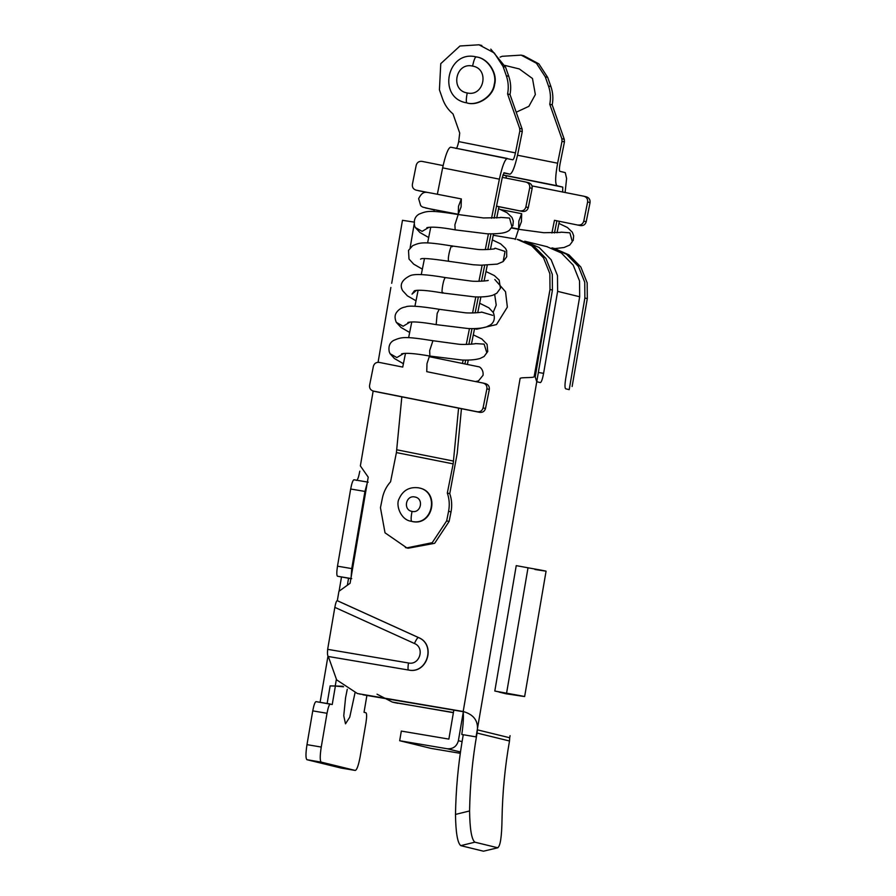 <?xml version="1.0" encoding="UTF-8"?>
<svg xmlns="http://www.w3.org/2000/svg" width="896" height="896" viewBox="0 0 896 896"><rect width="100%" height="100%" fill="white"/><g stroke="black" fill="none" stroke-linecap="round" stroke-linejoin="round"><path stroke-width="1.34" d="M461.093 206.92L461.339 198.923L458.506 206.282L458.259 214.278L461.093 206.92M475.451 381.55L478.509 380.901L483.067 375.256C483.661 369.219 479.405 366.733 479.203 366.867L429.262 356.675L426.978 363.664L426.754 371.661L468.574 380.184M521.438 221.682L521.685 213.685L518.84 221.043L518.605 229.04L521.438 221.682M460.477 751.99L447.227 748.754L399.672 740.723L401.33 731.08L448.874 739.099L453.824 710.125M447.227 748.754C453.062 749.101 456.781 746.424 458.382 740.712L463.254 712.219M460.286 753.323L430.987 748.384L399.672 740.723M572.13 386.501L587.306 298.614L587.171 282.822L580.832 267.019L568.926 254.834L554.389 248.472M453.387 712.69L392.269 702.061L377.037 694.176M394.733 702.666L397.79 703.304M546.773 246.613L561.31 252.963L573.216 265.149L579.544 280.952L579.678 296.755L565.667 378.739C564.771 384.586 564.771 387.934 565.645 388.786L569.206 389.659L584.875 298.021L584.741 282.229L578.402 266.426L566.496 254.24L551.958 247.878M519.512 239.949L534.05 246.299L545.955 258.485L552.294 274.288L552.429 290.08L536.76 381.718L540.333 382.592C541.419 382.222 542.506 379.142 543.603 373.352L557.626 291.357L557.48 275.554L551.152 259.762L539.246 247.576L524.709 241.214M463.243 734.832L461.787 734.474C463.266 724.64 463.725 716.99 463.187 711.514L357.414 693.538L336.638 679.874L328.306 656.488C327.488 655.883 327.275 653.509 327.656 649.342L408.486 662.984C419.698 665.504 425.118 647.662 414.411 643.485L334.835 607.354C335.619 603.165 336.403 600.925 337.165 600.656L418.342 637.504C417.48 637.739 416.17 639.733 414.411 643.485M328.474 656.522L408.632 670.051C427.325 674.251 436.352 644.526 418.51 637.549L337.322 600.69L338.923 591.304L350.09 583.262L368.222 477.154L360.36 465.898L373.162 391.026M327.656 649.342L334.835 607.354M359.822 694.12L360.483 694.187M463.198 711.704L362.914 694.781M461.787 734.474L476.056 736.882C480.054 723.498 475.765 715.042 463.187 711.514L520.106 378.47C520.341 377.149 533.859 378.067 534.106 376.746L549.998 289.486L549.864 273.694L543.525 257.891L531.619 245.706L517.082 239.344M493.259 235.256L514.618 238.862M378.078 362.286L390.869 287.448M474.522 328.765L476.672 329.213L496.496 324.565L507.36 307.104L505.534 291.749L494.838 279.53M493.192 312.334L496.227 305.099L494.682 294.504M546.078 571.155L524.642 696.55L506.094 693.784M506.442 693.358L502.085 692.821L506.307 693.851M534.923 569.486C551.309 572.074 549.002 571.514 528.013 567.795L516.242 565.634L494.805 691.04L510.171 694.075M494.805 691.04L506.576 693.19C527.565 696.909 529.872 697.48 513.486 694.882M453.421 712.51L395.36 702.71M509.499 740.992L477.053 733.051L477.266 729.814L509.712 737.755L509.499 740.992C504.952 766.774 502.466 792.736 502.029 818.899C501.771 836.965 500.282 846.574 497.582 847.739L474.869 842.184L460.779 845.645C457.52 843.024 455.75 832.608 455.493 814.419L469.582 810.958C469.84 829.114 471.598 839.53 474.869 842.184M463.266 734.731L462.09 741.597C458.102 765.71 455.896 789.992 455.493 814.419M499.016 692.07L502.085 692.821M552.429 290.08L549.998 289.486L535.214 376.947L536.76 381.718L476.056 736.882M477.053 733.051C472.517 758.834 470.019 784.806 469.582 810.958M483.482 851.2L497.963 847.739L483.482 851.2L460.779 845.645M402.685 220.349L414.512 222.163M367.181 483.269L364.941 491.422L351.747 568.59L337.49 566.182C336.594 572.029 336.582 575.378 337.456 576.229L348.544 578.245L347.357 585.234M336.347 679.482L335.227 686.022L330.142 685.888L327.107 703.651M351.747 568.59L351.131 577.147M366.901 695.453L364.034 712.286L365.971 712.768C366.845 713.619 366.834 716.968 365.949 722.814L360.181 756.571C358.534 765.262 356.899 769.888 355.275 770.448L321.205 762.115C319.894 760.827 319.906 755.81 321.25 747.051L327.018 713.283C328.115 707.493 329.202 704.413 330.288 704.032L316.019 701.624L332.237 704.514L335.384 686.056L343.582 686.795M347.256 689.304L345.565 697.726L343.762 715.758L345.498 723.834L349.731 717.214L355.018 692.843M337.49 566.182L350.672 489.014C351.77 483.224 352.867 480.144 353.942 479.763L368.189 482.171L353.942 479.763M356.541 480.402C357.627 480.021 358.714 476.941 359.811 471.15M355.275 770.448L341.006 768.04L306.936 759.707C305.626 758.43 305.648 753.402 306.981 744.643L312.749 710.875C313.846 705.085 314.944 702.005 316.019 701.624M330.142 685.888L335.384 686.056M350.874 578.637L348.544 578.245M335.227 686.022L342.899 686.258M472.573 66.08C455.638 61.947 449.96 90.294 467.186 92.949C484.109 97.093 489.787 68.746 472.573 66.08C473.827 60.29 475.014 57.221 476.112 56.885L476.101 56.885C487.547 58.094 497.493 73.237 494.2 84.437C492.934 96.029 477.915 106.21 466.883 102.95C466.032 102.099 466.133 98.762 467.186 92.949M554.467 232.949L556.875 220.909L554.467 232.949M557.043 232.792L559.328 221.39M562.643 192.114L562.789 187.118L556.954 185.696C555.027 183.781 555.251 176.288 557.626 163.206L562.016 141.31L561.837 138.701L549.763 104.272C550.973 98.067 550.547 91.986 548.498 86.027L545.272 76.832L536.446 63.269L521.17 55.115L502.152 56.302L500.035 57.165M502.869 175.056L562.789 187.118M516.208 112.213L528.886 106.322L535.36 94.562L532.482 78.512L519.31 68.947L504.885 65.408M523.6 55.709L538.877 63.862L547.702 77.426L550.928 86.621C552.978 92.579 553.403 98.661 552.194 104.866L564.267 139.294L564.446 141.904L560.056 163.8C559.272 168.168 559.194 170.666 559.832 171.304L565.264 172.626L566.608 178.517L565.096 192.494M405.485 353.371L402.73 367.08L379.086 362.376C376.174 362.118 374.282 363.406 373.397 366.24L369.578 385.336C369.298 388.282 370.552 390.197 373.341 391.07L477.378 411.768C480.29 412.037 482.194 410.749 483.067 407.915L486.898 388.819C487.178 385.862 485.923 383.947 483.134 383.074L483.358 383.13M456.042 148.501C456.87 148.221 457.755 145.925 458.696 141.602L459.715 133.056L453.006 113.926C448.213 109.917 444.752 104.944 442.646 99.019L439.421 89.824L440.765 63.65L459.973 45.987L478.99 44.8L494.267 52.954L503.093 66.517L506.318 75.712C508.368 81.67 508.794 87.741 507.584 93.957L519.658 128.386L519.837 130.984L515.446 152.891C514.506 157.214 513.621 159.51 512.792 159.79L450.61 147.168C448.134 148.008 445.48 154.907 442.635 167.866L437.36 194.23M434.28 209.586L433.888 211.523M430.752 227.181L427.594 242.973M424.458 258.642L421.254 274.646M418.107 290.315L414.904 306.309M411.768 321.978L408.621 337.714M528.371 182.661C531.171 183.534 532.426 185.438 532.146 188.395L528.304 207.592C527.419 210.426 525.526 211.702 522.614 211.445L496.53 206.147L494.122 218.187L502.298 177.352L504.067 172.76L509.914 174.182C512.389 173.354 515.043 166.454 517.888 153.485L522.267 131.589L522.088 128.979L510.014 94.55C511.224 88.346 510.81 82.264 508.76 76.306L505.534 67.11L490.795 49.134M510.014 94.55L507.584 93.957M491.557 218.243L499.386 179.155C502.219 166.197 504.885 159.298 507.36 158.458M462.582 362.925L463.154 360.035M466.278 344.434L469.459 328.574M472.584 312.962L475.798 296.912M478.923 281.288L482.138 265.238M485.274 249.626L488.432 233.856M465.024 363.44L465.696 360.08L465.024 363.44M468.843 344.378L472.002 328.597L468.843 344.378M475.149 312.894L478.352 296.934L475.149 312.894M481.499 281.221L484.691 265.272L481.499 281.221M487.838 249.558L490.974 233.89L487.838 249.558M375.547 391.619L479.819 412.362C482.731 412.63 484.624 411.342 485.509 408.509L483.067 407.915M373.117 391.014L375.771 391.664M459.48 378.37L483.134 383.074M486.898 388.819L489.328 389.413C489.608 386.456 488.354 384.552 485.565 383.678L485.789 383.723M489.328 389.413L485.509 408.509M466.883 102.95L467.298 103.04C478.318 106.31 493.338 96.13 494.603 84.526C497.907 73.338 487.95 58.184 476.515 56.986M549.763 104.272L552.194 104.866M506.285 178.147L506.038 175.829M414.893 497C405.832 494.794 402.786 509.97 412.014 511.403C421.075 513.61 424.122 498.434 414.893 497M496.709 218.03L498.96 206.741L522.614 211.445M467.477 363.944L468.261 360.046M471.43 344.221L474.566 328.563M477.736 312.715L480.906 296.901M484.086 281.053L487.245 265.238M490.426 249.39L493.528 233.856M418.342 190.691L426.754 192.371M461.44 408.71L457.218 453.32L449.758 493.64L447.317 493.046L453.163 463.882L396.413 452.581L401.834 396.85M408.128 548.229L434.65 543.301L449.098 521.472L451.024 511.885C452.222 505.669 451.808 499.598 449.758 493.64M428.019 192.517L416.136 190.154C413.347 189.28 412.093 187.365 412.373 184.408L416.214 165.222C417.088 162.389 418.992 161.101 421.904 161.358L443.117 165.581M520.173 210.851C523.085 211.109 524.989 209.832 525.862 206.998L529.715 187.802C529.995 184.845 528.73 182.93 525.941 182.067L502.298 177.352M498.96 206.741L496.53 206.147M458.584 408.139L453.163 463.882M451.024 511.885L448.582 511.28C449.792 505.075 449.378 498.994 447.317 493.046M448.582 511.28L446.667 520.878L432.208 542.696L406.829 547.882L385.022 532.818L380.453 507.707L382.379 498.109C383.656 491.915 386.389 486.461 390.578 481.757L396.413 452.581M453.566 461.093L396.816 449.792M411.006 521.237C400.624 519.77 395.584 505.086 399.011 498.971C402.786 490.414 409.259 486.696 418.432 487.805C439.97 491.131 432.869 526.557 411.712 521.394L412.115 521.494C433.272 526.658 440.373 491.232 418.846 487.906M551.902 233.005L554.445 220.315L580.518 225.613C583.43 225.87 585.334 224.582 586.208 221.749L590.061 202.563C590.33 199.606 589.075 197.691 586.286 196.818M532 185.909L583.856 196.224C586.645 197.098 587.899 199.013 587.619 201.97L583.778 221.155C582.893 223.989 581 225.277 578.088 225.019M580.518 225.613L554.445 220.315M475.272 343.571L484.12 344.12L486.808 352.722L484.098 356.485L480.2 358.422C475.608 359.811 469.459 360.338 461.787 360.002L429.878 356.059L429.677 350.594L432.925 340.715C403.379 335.978 401.453 337.198 393.624 340.424C389.76 342.597 388.293 346.371 389.222 351.747L390.074 353.718L396.827 357.56L403.693 353.494M479.64 303.218L488.869 307.81L493.382 312.67C495.264 318.08 494.29 322.157 490.47 324.901L486.382 326.939C481.802 328.317 475.72 328.843 468.126 328.541L436.173 324.632L437.17 313.41L439.219 309.288C419.53 306.107 408.274 305.346 405.44 306.981C401.475 307.541 398.373 309.579 396.11 313.085C394.654 315.538 394.722 318.629 396.312 322.358L403.11 326.245L410.01 322.101M481.533 312.054L492.666 315.336M485.979 271.544L494.334 275.554L499.184 280.09L500.416 288.288L496.81 293.238L492.733 295.277C488.152 296.654 482.07 297.181 474.477 296.867L442.512 292.958C427.538 290.349 418.174 289.621 414.4 290.774L412.003 294.123L416.349 290.438M416.013 300.798L407.366 295.826L402.651 290.685C399.37 284.883 401.822 279.899 409.987 275.755C414.299 273.65 426.149 274.277 445.558 277.614L445.021 277.984C442.826 280.627 440.731 296.106 443.05 292.589M494.222 248.718L495.186 248.192L505.042 251.44L503.149 261.565L497.28 264.107L480.861 265.205L473.166 264.746L448.851 261.296L448.448 260.512C447.608 256.525 451.707 241.931 452.312 246.736M428.68 237.518L419.978 232.546L415.341 227.528L422.106 231.37L428.971 227.304M500.55 217.381L509.544 218.064L511.963 226.89L509.376 230.294L511.963 226.89M500.17 217.638L483.448 217.952L458.203 214.525L454.899 224.762L455.146 229.869L487.133 233.811C502.365 234.058 506.598 232.411 509.376 230.294M560.896 232.142L569.89 232.826L572.309 241.651L569.722 245.056L572.309 241.651M560.515 232.4L543.794 232.714L518.549 229.286L515.245 239.523M458.382 740.712L462.09 741.608M538.35 372.456L543.603 373.352M418.342 637.504C436.195 644.482 427.157 674.206 408.464 670.018C407.859 669.413 407.859 667.072 408.486 662.984M408.632 670.051L328.306 656.488M579.678 296.755L557.626 291.357M528.013 567.795L506.576 693.19M509.712 737.755L510.059 735.683M587.306 298.614L584.875 298.021M414.165 224.179L410.133 247.822M321.205 762.115L306.936 759.707M321.25 747.051L306.981 744.643M327.018 713.283L312.749 710.875M351.725 578.637L337.456 576.229M364.941 491.422L350.672 489.014M502.902 174.944L556.954 185.696M517.518 155.232L557.626 163.206M505.534 67.11L503.093 66.517M508.76 76.306L506.318 75.712M522.088 128.979L519.658 128.386M522.267 131.589L519.837 130.984M479.819 412.362L477.378 411.768M458.696 141.602L515.446 152.891M442.635 167.866L499.386 179.155M509.936 174.194L503.754 172.962L509.914 174.182M562.016 141.31L564.446 141.904M561.837 138.701L564.267 139.294M548.498 86.027L550.928 86.621M545.272 76.832L547.702 77.426M528.304 207.592L525.862 206.998M532.146 188.395L529.715 187.802M449.098 521.472L446.667 520.878M587.619 201.97L590.061 202.563M583.778 221.155L586.208 221.749M411.712 521.394C410.85 520.531 410.95 517.194 412.014 511.403M434.202 209.955L422.498 207.043L420.694 205.666L418.634 198.654C422.99 190.12 426.104 192.338 431.749 193.166L461.328 198.923M425.533 207.973L458.27 214.278M390.074 353.718L394.453 358.546L403.413 363.709M432.925 340.715L458.259 344.154C463.781 345.005 477.949 343.739 475.373 343.526L474.902 343.829M396.312 322.358L401.027 327.488L409.662 332.461M439.219 309.288L464.542 312.693C470.098 313.533 484.008 312.245 481.645 312.021L481.174 312.312M445.558 277.614L470.882 281.03C476.437 281.87 490.358 280.582 487.984 280.347L487.514 280.65M493.853 248.987L494.334 248.685C496.888 248.898 482.563 250.197 477.333 249.368L451.909 245.952C422.845 241.226 420.146 242.536 412.686 245.672L408.509 250.376L409.002 259.022L413.717 264.163L422.352 269.136M498.579 208.667L507.069 212.733L511.952 217.414L513.318 221.021L512.859 225.803M458.203 214.525C428.646 209.742 426.754 211.098 419.037 214.144C414.96 216.541 413.504 220.506 414.669 226.061L415.341 227.528M426.832 227.696C431.424 226.531 440.866 227.259 455.146 229.869M492.33 239.882L500.674 243.88L505.523 248.416L506.654 250.712L506.71 256.771L503.149 261.565M420.571 259.168C421.12 257.835 430.55 258.552 448.851 261.296M436.173 324.632C421.21 322 411.779 321.294 407.882 322.504M473.301 334.858L481.779 338.912L487.077 344.322L487.738 351.546L484.098 356.485M429.878 356.059C414.915 353.416 405.474 352.688 401.554 353.886M511.885 227.707L518.616 229.04M521.674 213.685L500.965 209.619M554.882 248.595L564.043 247.509L569.722 245.056M558.925 223.429L567.414 227.494L572.298 232.176L573.664 235.782L573.205 240.565M518.549 229.286L511.65 228.043M525.291 241.349L547.355 246.747M392.65 702.15L395.08 702.755M517.664 239.49L520.106 240.083M552.541 248.013L554.982 248.618M402.472 220.282L391.709 283.315M341.466 577.192L339.08 591.192M327.981 656.107L320.085 702.318M341.04 768.04L355.298 770.448M479.394 44.901L481.835 45.494M375.57 391.619L373.139 391.026M507.326 158.458L450.587 147.168M483.336 383.118L485.766 383.723M524.003 55.81L521.573 55.216M465.92 102.726C437.002 97.126 447.53 49.739 476.101 56.885M407.859 548.162L405.418 547.568M526.142 182.112L528.573 182.706M584.058 196.269L586.488 196.862"/></g></svg>
